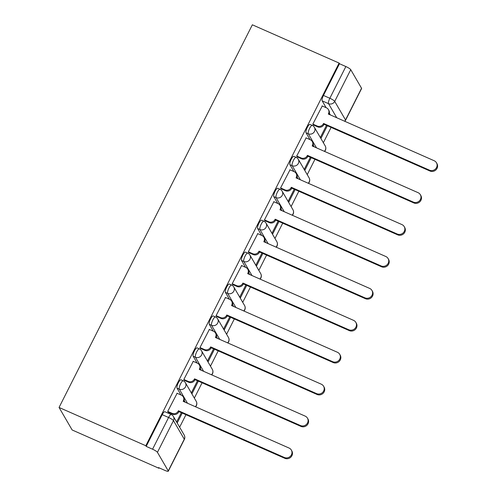 <?xml version="1.0" encoding="UTF-8"?>
<svg xmlns="http://www.w3.org/2000/svg" width="496" height="496" viewBox="0 0 496 496"><rect width="100%" height="100%" fill="white"/><g stroke="black" fill="none" stroke-linecap="round" stroke-linejoin="round"><path stroke-width="0.74" d="M180.984 379.8A4.662 1.252 113.8 0 0 178.343 382.751A4.662 1.252 113.8 0 0 177.035 388.157L179.298 389.155A4.662 1.252 -66.2 0 1 180.6 383.749A4.662 1.252 -66.2 0 1 183.247 380.798L180.984 379.8M197.11 347.876A4.662 1.252 113.8 0 0 194.463 350.833A4.662 1.252 113.8 0 0 193.161 356.233L195.424 357.232A4.662 1.252 -66.2 0 1 196.726 351.825A4.662 1.252 -66.2 0 1 199.373 348.874L197.11 347.876M213.237 315.952A4.662 1.252 113.8 0 0 210.589 318.909A4.662 1.252 113.8 0 0 209.287 324.316L211.55 325.314A4.662 1.252 -66.2 0 1 212.852 319.908A4.662 1.252 -66.2 0 1 215.5 316.95L213.237 315.952M229.363 284.028A4.662 1.252 113.8 0 0 226.715 286.986A4.662 1.252 113.8 0 0 225.413 292.392L227.676 293.39A4.662 1.252 -66.2 0 1 228.978 287.984A4.662 1.252 -66.2 0 1 231.626 285.026L229.363 284.028M245.489 252.104A4.662 1.252 113.8 0 0 242.842 255.062A4.662 1.252 113.8 0 0 241.54 260.468L243.803 261.466A4.662 1.252 -66.2 0 1 245.105 256.06A4.662 1.252 -66.2 0 1 247.752 253.103L245.489 252.104M261.615 220.187A4.662 1.252 113.8 0 0 258.968 223.138A4.662 1.252 113.8 0 0 257.666 228.544L259.923 229.543A4.662 1.252 -66.2 0 1 261.231 224.136A4.662 1.252 -66.2 0 1 263.878 221.179L261.615 220.187M277.741 188.263A4.662 1.252 113.8 0 0 275.094 191.214A4.662 1.252 113.8 0 0 273.786 196.621L276.049 197.619A4.662 1.252 -66.2 0 1 277.357 192.212A4.662 1.252 -66.2 0 1 279.998 189.261L277.741 188.263M293.861 156.339A4.662 1.252 113.8 0 0 291.22 159.297A4.662 1.252 113.8 0 0 289.912 164.697L292.175 165.695A4.662 1.252 -66.2 0 1 293.477 160.289A4.662 1.252 -66.2 0 1 296.124 157.337L293.861 156.339M309.988 124.415A4.662 1.252 113.8 0 0 307.34 127.373A4.662 1.252 113.8 0 0 306.038 132.779L308.301 133.771A4.662 1.252 -66.2 0 1 309.603 128.371A4.662 1.252 -66.2 0 1 312.251 125.414L309.988 124.415M336.728 117.744L328.538 103.664A4.662 1.252 -66.2 0 1 329.84 98.258L345.861 66.545L339.493 63.73L339.109 63.073L145.812 445.737L59.055 407.464L72.149 429.982L158.906 468.255L159.111 467.858M179.639 427.211L185.957 414.706M194.345 398.102L202.083 382.782M210.471 366.178L218.209 350.858M226.598 334.254L234.335 318.934M242.718 302.331L250.455 287.017M258.844 270.407L266.581 255.093M274.97 238.489L282.708 223.169M291.096 206.565L298.834 191.245M307.222 174.642L314.96 159.321M323.349 142.718L331.086 127.398M339.109 63.073L252.352 24.8L59.055 407.464M158.906 468.255L158.528 467.598L164.901 470.406A4.662 0.862 -153.2 0 0 168.299 471.2A4.662 0.862 -153.2 0 0 168.249 470.909L157.443 452.333A4.662 0.862 -153.2 0 0 152.563 449.209L168.59 417.489A4.662 1.252 -66.2 0 1 171.238 414.532L164.864 411.723A4.662 1.252 -66.2 0 0 162.217 414.675L168.59 417.489A4.662 0.862 -153.2 0 1 173.464 420.614L157.443 452.333M145.812 445.737L146.196 446.394L152.563 449.209M330.355 114.929L329.394 113.28M326.145 107.694L322.164 100.855L328.538 103.664A4.662 4.408 149.8 0 0 334.719 101.389L345.52 119.964L361.547 88.245L350.74 69.669L334.719 101.389A4.662 0.862 -153.2 0 0 329.84 98.258L323.466 95.449A4.662 1.252 113.8 0 0 322.164 100.855M361.547 88.245A4.662 0.862 26.8 0 1 361.596 88.536L345.576 120.255A4.662 0.862 26.8 0 0 345.52 119.964A4.662 4.408 149.8 0 1 344.602 121.216M345.861 66.545A4.662 0.862 26.8 0 1 350.74 69.669M322.257 105.983L312.815 124.161L313.46 125.004M326.473 125.364L320.453 137.293L321.024 138.279L327.354 125.755M306.131 137.9L296.689 156.085L297.333 156.928M310.353 157.288L304.327 169.217L304.897 170.202L311.228 157.678M290.005 169.824L280.562 188.009L281.207 188.852M294.227 189.212L288.201 201.14L288.771 202.12L295.101 189.596M273.879 201.748L264.442 219.933L265.087 220.776M278.101 221.135L272.075 233.058L272.651 234.044L278.975 221.52M257.753 233.672L248.316 251.856L248.961 252.7M261.975 253.059L255.948 264.982L256.525 265.968L262.849 253.444M241.626 265.596L232.19 283.774L232.835 284.617M245.849 284.983L239.828 296.906L240.399 297.891L246.723 285.367M225.5 297.519L216.064 315.698L216.709 316.541M229.722 316.907L223.702 328.829L224.273 329.815L230.597 317.291M209.38 329.437L199.938 347.622L200.582 348.465M213.596 348.824L207.576 360.753L208.146 361.739L214.477 349.215M193.254 361.361L183.811 379.545L184.456 380.389M197.47 380.748L191.45 392.677L192.02 393.657L198.35 381.133M177.128 393.285L167.685 411.469L168.33 412.312M185.225 402.237L184.264 400.588M181.015 395.002L177.035 388.157M201.351 370.314L200.39 368.664M197.141 363.078L193.161 356.233M217.477 338.39L216.516 336.741M213.268 331.154L209.287 324.316M233.604 306.466L232.643 304.817M229.394 299.231L225.413 292.392M249.724 274.548L248.763 272.893M245.52 267.307L241.54 260.468M265.85 242.625L264.889 240.969M261.64 235.389L257.666 228.544M281.976 210.701L281.015 209.052M277.766 203.465L273.786 196.621M298.102 178.777L297.141 177.128M293.892 171.542L289.912 164.697M314.228 146.853L313.267 145.204M310.019 139.618L306.038 132.779M177.196 423.007L182.224 413.056M146.196 446.394L162.217 414.675M339.493 63.73L323.466 95.449M181.35 412.672L176.626 422.022M312.846 124.099L317.223 126.034A4.662 4.408 -30.2 0 0 323.404 123.752L323.9 124.608A4.662 4.408 149.8 0 1 317.719 126.883L313.255 124.911M323.559 123.448L429.437 170.153A5.363 5.072 -30.2 0 0 436.449 162.75A5.363 5.072 -30.2 0 0 434.192 160.741L328.315 114.03L328.47 113.727A4.662 4.408 -30.2 0 0 328.389 109.566L328.885 110.422A4.662 4.408 149.8 0 1 329.065 114.365M436.449 162.75L436.945 163.606A5.363 5.072 149.8 0 1 429.933 171.008L324.055 124.298M328.389 109.566A4.662 4.408 -30.2 0 0 326.424 107.818L322.047 105.89M296.72 156.023L301.097 157.951A4.662 4.408 -30.2 0 0 307.278 155.676L307.774 156.525A4.662 4.408 149.8 0 1 301.593 158.807L297.129 156.835M307.433 155.366L413.311 202.077A5.363 5.072 -30.2 0 0 420.329 194.674A5.363 5.072 -30.2 0 0 418.066 192.665L312.189 145.954L312.344 145.65A4.662 4.408 -30.2 0 0 312.263 141.49L312.759 142.34A4.662 4.408 149.8 0 1 312.939 146.289M420.329 194.674L420.825 195.523A5.363 5.072 149.8 0 1 413.807 202.932L307.929 156.221M312.263 141.49A4.662 4.408 -30.2 0 0 310.298 139.742L305.92 137.814M280.6 187.947L284.971 189.875A4.662 4.408 -30.2 0 0 291.152 187.6L291.648 188.449A4.662 4.408 149.8 0 1 285.467 190.731L281.003 188.759M291.307 187.29L397.184 234A5.363 5.072 -30.2 0 0 404.203 226.598A5.363 5.072 -30.2 0 0 401.94 224.589L296.062 177.878L296.217 177.568A4.662 4.408 -30.2 0 0 296.137 173.414L296.633 174.263A4.662 4.408 149.8 0 1 296.813 178.213M404.203 226.598L404.699 227.447A5.363 5.072 149.8 0 1 397.68 234.85L291.803 188.145M296.137 173.414A4.662 4.408 -30.2 0 0 294.171 171.666L289.794 169.731M264.473 219.871L268.844 221.799A4.662 4.408 -30.2 0 0 275.026 219.523L275.522 220.373A4.662 4.408 149.8 0 1 269.347 222.654L264.876 220.683M275.181 219.213L381.058 265.924A5.363 5.072 -30.2 0 0 388.077 258.515A5.363 5.072 -30.2 0 0 385.814 256.506L279.936 209.802L280.091 209.492A4.662 4.408 -30.2 0 0 280.011 205.332L280.507 206.187A4.662 4.408 149.8 0 1 280.686 210.13M388.077 258.515L388.573 259.371A5.363 5.072 149.8 0 1 381.554 266.774L275.677 220.069M280.011 205.332A4.662 4.408 -30.2 0 0 278.045 203.589L273.674 201.655M248.347 251.794L252.724 253.723A4.662 4.408 -30.2 0 0 258.9 251.441L259.396 252.297A4.662 4.408 149.8 0 1 253.22 254.578L248.75 252.607M259.055 251.137L364.932 297.842A5.363 5.072 -30.2 0 0 371.95 290.439A5.363 5.072 -30.2 0 0 369.687 288.43L263.81 241.726L263.965 241.416A4.662 4.408 -30.2 0 0 263.884 237.255L264.38 238.111A4.662 4.408 149.8 0 1 264.566 242.054M371.95 290.439L372.446 291.295A5.363 5.072 149.8 0 1 365.434 298.697L259.551 251.993M263.884 237.255A4.662 4.408 -30.2 0 0 261.919 235.507L257.548 233.579M232.221 283.712L236.598 285.646A4.662 4.408 -30.2 0 0 242.773 283.365L243.269 284.22A4.662 4.408 149.8 0 1 237.094 286.496L232.624 284.53M242.928 283.061L348.812 329.766A5.363 5.072 -30.2 0 0 355.824 322.363A5.363 5.072 -30.2 0 0 353.567 320.354L247.684 273.643L247.839 273.339A4.662 4.408 -30.2 0 0 247.764 269.179L248.26 270.035A4.662 4.408 149.8 0 1 248.44 273.978M355.824 322.363L356.32 323.218A5.363 5.072 149.8 0 1 349.308 330.621L243.424 283.91M247.764 269.179A4.662 4.408 -30.2 0 0 245.799 267.431L241.422 265.503M216.095 315.636L220.472 317.57A4.662 4.408 -30.2 0 0 226.653 315.289L227.149 316.144A4.662 4.408 149.8 0 1 220.968 318.42L216.498 316.448M226.808 314.985L332.686 361.689A5.363 5.072 -30.2 0 0 339.698 354.287A5.363 5.072 -30.2 0 0 337.441 352.278L231.558 305.567L231.713 305.263A4.662 4.408 -30.2 0 0 231.638 301.103L232.134 301.959A4.662 4.408 149.8 0 1 232.314 305.902M339.698 354.287L340.194 355.142A5.363 5.072 149.8 0 1 333.182 362.545L227.304 315.834M231.638 301.103A4.662 4.408 -30.2 0 0 229.673 299.355L225.296 297.426M199.969 347.56L204.346 349.488A4.662 4.408 -30.2 0 0 210.527 347.212L211.023 348.068A4.662 4.408 149.8 0 1 204.842 350.343L200.378 348.372M210.682 346.902L316.56 393.613A5.363 5.072 -30.2 0 0 323.572 386.21A5.363 5.072 -30.2 0 0 321.315 384.202L215.438 337.491L215.593 337.187A4.662 4.408 -30.2 0 0 215.512 333.027L216.008 333.876A4.662 4.408 149.8 0 1 216.188 337.826M323.572 386.21L324.068 387.06A5.363 5.072 149.8 0 1 317.056 394.469L211.178 347.758M215.512 333.027A4.662 4.408 -30.2 0 0 213.547 331.278L209.169 329.35M183.842 379.483L188.22 381.412A4.662 4.408 -30.2 0 0 194.401 379.136L194.897 379.986A4.662 4.408 149.8 0 1 188.716 382.267L184.252 380.296M194.556 378.826L300.433 425.537A5.363 5.072 -30.2 0 0 307.446 418.134A5.363 5.072 -30.2 0 0 305.189 416.125L199.311 369.415L199.466 369.105A4.662 4.408 -30.2 0 0 199.386 364.951L199.882 365.8A4.662 4.408 149.8 0 1 200.062 369.749M307.446 418.134L307.948 418.984A5.363 5.072 149.8 0 1 300.929 426.386L195.052 379.682M199.386 364.951A4.662 4.408 -30.2 0 0 197.42 363.202L193.043 361.268M167.722 411.407L172.093 413.335A4.662 4.408 -30.2 0 0 178.275 411.06L178.771 411.909A4.662 4.408 149.8 0 1 172.589 414.191L168.125 412.219M178.43 410.75L284.307 457.461A5.363 5.072 -30.2 0 0 291.326 450.052A5.363 5.072 -30.2 0 0 289.063 448.043L183.185 401.338L183.34 401.028A4.662 4.408 -30.2 0 0 183.26 396.868L183.756 397.724A4.662 4.408 149.8 0 1 183.935 401.667M291.326 450.052L291.822 450.907A5.363 5.072 149.8 0 1 284.803 458.31L178.926 411.606M183.26 396.868A4.662 4.408 -30.2 0 0 181.294 395.126L176.917 393.192M168.249 470.909L184.27 439.189L173.464 420.614A4.662 4.408 -30.2 0 0 173.383 416.454A4.662 4.662 0 0 0 171.238 414.532M187.488 403.236L179.298 389.155A4.662 4.408 -30.2 0 0 185.479 386.88A4.662 4.408 149.8 0 0 185.399 382.72A4.662 4.662 0 0 0 183.247 380.798M203.614 371.312L195.424 357.232A4.662 4.408 -30.2 0 0 201.605 354.956A4.662 4.408 149.8 0 0 201.525 350.796A4.662 4.662 0 0 0 199.373 348.874M219.734 339.388L211.55 325.314A4.662 4.408 -30.2 0 0 217.725 323.032A4.662 4.408 149.8 0 0 217.651 318.872A4.662 4.662 0 0 0 215.5 316.95M235.86 307.464L227.676 293.39A4.662 4.408 -30.2 0 0 233.852 291.109A4.662 4.408 149.8 0 0 233.777 286.948A4.662 4.662 0 0 0 231.626 285.026M251.987 275.547L243.803 261.466A4.662 4.408 -30.2 0 0 249.978 259.185A4.662 4.408 149.8 0 0 249.897 255.025A4.662 4.662 0 0 0 247.752 253.103M268.113 243.623L259.923 229.543A4.662 4.408 -30.2 0 0 266.104 227.261A4.662 4.408 149.8 0 0 266.023 223.107A4.662 4.662 0 0 0 263.878 221.179M284.239 211.699L276.049 197.619A4.662 4.408 -30.2 0 0 282.23 195.343A4.662 4.408 149.8 0 0 282.15 191.183A4.662 4.662 0 0 0 279.998 189.261M300.365 179.775L292.175 165.695A4.662 4.408 -30.2 0 0 298.356 163.42A4.662 4.408 149.8 0 0 298.276 159.259A4.662 4.662 0 0 0 296.124 157.337M316.491 147.851L308.301 133.771A4.662 4.408 -30.2 0 0 314.483 131.496A4.662 4.408 149.8 0 0 314.402 127.336A4.662 4.662 0 0 0 312.251 125.414M324.365 151.33A4.662 4.408 -30.2 0 0 325.209 145.911A4.662 4.662 0 0 1 324.595 151.429M308.239 183.253A4.662 4.408 -30.2 0 0 309.082 177.835A4.662 4.662 0 0 1 308.469 183.353M292.119 215.171A4.662 4.408 -30.2 0 0 292.956 209.758A4.662 4.662 0 0 1 292.349 215.276M275.993 247.095A4.662 4.408 -30.2 0 0 276.83 241.682A4.662 4.662 0 0 1 276.222 247.2M259.867 279.019A4.662 4.408 -30.2 0 0 260.704 273.606A4.662 4.662 0 0 1 260.096 279.118M243.741 310.942A4.662 4.408 -30.2 0 0 244.578 305.53A4.662 4.662 0 0 1 243.97 311.042M227.614 342.866A4.662 4.408 -30.2 0 0 228.451 337.454A4.662 4.662 0 0 1 227.844 342.965M211.488 374.79A4.662 4.408 -30.2 0 0 212.331 369.371A4.662 4.662 0 0 1 211.718 374.889M195.362 406.708A4.662 4.408 -30.2 0 0 196.205 401.295A4.662 4.662 0 0 1 195.591 406.813M184.19 435.035A4.662 4.408 -30.2 0 1 184.27 439.189A4.662 0.862 26.8 0 1 184.32 439.481A4.662 4.662 0 0 0 184.19 435.035L173.383 416.454M323.404 123.752L323.9 124.608M317.223 126.034L317.719 126.883M328.47 113.727L328.761 114.229M429.437 170.153L429.933 171.008M307.278 155.676L307.774 156.525M301.097 157.951L301.593 158.807M312.344 145.65L312.635 146.153M413.311 202.077L413.807 202.932M291.152 187.6L291.648 188.449M284.971 189.875L285.467 190.731M296.217 177.568L296.509 178.076M397.184 234L397.68 234.85M275.026 219.523L275.522 220.373M268.844 221.799L269.347 222.654M280.091 209.492L280.383 210M381.058 265.924L381.554 266.774M258.9 251.441L259.396 252.297M252.724 253.723L253.22 254.578M263.965 241.416L264.263 241.924M364.932 297.842L365.434 298.697M242.773 283.365L243.269 284.22M236.598 285.646L237.094 286.496M247.839 273.339L248.136 273.842M348.812 329.766L349.308 330.621M226.653 315.289L227.149 316.144M220.472 317.57L220.968 318.42M231.713 305.263L232.01 305.765M332.686 361.689L333.182 362.545M210.527 347.212L211.023 348.068M204.346 349.488L204.842 350.343M215.593 337.187L215.884 337.689M316.56 393.613L317.056 394.469M194.401 379.136L194.897 379.986M188.22 381.412L188.716 382.267M199.466 369.105L199.758 369.613M300.433 425.537L300.929 426.386M178.275 411.06L178.771 411.909M172.093 413.335L172.589 414.191M183.34 401.028L183.632 401.537M284.307 457.461L284.803 458.31M314.402 127.336L325.209 145.911M298.276 159.259L309.082 177.835M282.15 191.183L292.956 209.758M266.023 223.107L276.83 241.682M249.897 255.025L260.704 273.606M233.777 286.948L244.578 305.53M217.651 318.872L228.451 337.454M201.525 350.796L212.331 369.371M185.399 382.72L196.205 401.295M168.299 471.2L184.32 439.481M344.832 121.322A4.662 4.662 0 0 0 345.576 120.255"/></g></svg>
